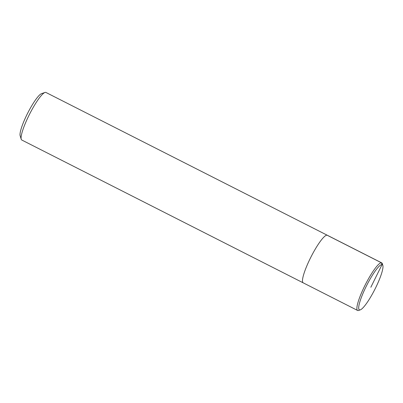 <?xml version="1.0" encoding="UTF-8"?>
<svg xmlns="http://www.w3.org/2000/svg" width="403" height="403" viewBox="0 0 403 403"><rect width="100%" height="100%" fill="white"/><g stroke="black" fill="none" stroke-linecap="round" stroke-linejoin="round"><path stroke-width="0.6" d="M382.311 263.678A26.674 4.771 116.9 0 0 381.747 262.887L327.332 235.271A26.674 4.771 116.9 0 0 311.02 256.882A26.674 4.771 116.9 0 0 303.192 282.841A26.674 4.771 116.9 0 1 311.02 256.882A26.674 4.771 116.9 0 1 327.337 235.276L45.937 92.458A26.674 4.771 116.9 0 0 44.955 92.468A26.674 4.771 116.9 0 0 29.605 114.104A26.674 4.771 116.9 0 0 21.228 139.242A26.674 4.771 116.9 0 0 21.797 140.027L303.192 282.841A26.674 4.771 116.9 0 0 303.464 282.926M44.965 92.463L41.514 93.657A24.004 4.292 116.9 0 0 27.691 113.132A24.004 4.292 116.9 0 0 20.15 135.751L21.228 139.242M381.747 262.887A26.674 4.771 116.9 0 0 365.425 284.493A26.674 4.771 116.9 0 0 357.597 310.451A26.674 4.771 116.9 0 0 357.869 310.542A26.674 4.771 116.9 0 0 358.574 310.451L360.297 309.857A25.339 4.529 116.9 0 0 374.876 289.319A25.339 4.529 116.9 0 0 382.85 265.421A25.339 4.529 116.9 0 0 367.516 283.818A25.339 4.529 116.9 0 0 359.632 309.937A25.339 4.529 116.9 0 0 360.297 309.852M370.841 287.263L382.044 264.585L381.465 262.801L327.06 235.186M303.192 282.841L357.597 310.451M382.311 263.673L382.85 265.416"/></g></svg>
